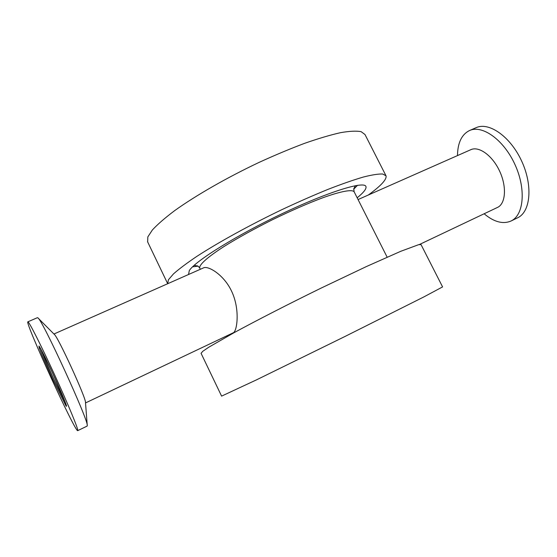 <?xml version="1.0" encoding="UTF-8"?>
<svg xmlns="http://www.w3.org/2000/svg" width="557" height="557" viewBox="0 0 557 557"><rect width="100%" height="100%" fill="white"/><g stroke="black" fill="none" stroke-linecap="round" stroke-linejoin="round"><path stroke-width="0.84" d="M201.084 353.347L202.727 351.342L208.743 347.234L233.849 332.808C256.638 320.407 288.853 303.885 321.243 288.039L366.583 266.469L400.775 251.291L418.641 244.676L421.057 244.634L442.578 286.904L423.884 296.909L345.215 336.365L256.603 379.804L221.595 396.124M197.986 266.162L193.077 266.775M353.681 189.22L357.517 185.314M357.176 197.798C363.749 192.457 366.666 188.691 365.935 186.511C364.327 180.767 328.63 191.615 282.608 213.449C236.593 235.228 195.145 261.094 189.296 270.584L188.551 274.497M368.323 195.013C381.037 185.766 386.934 179.361 386.008 175.796L382.687 174.014C378.412 173.833 371.916 174.856 363.185 177.084C353.229 180.022 341.469 184.13 327.899 189.408C313.507 195.284 298.301 201.975 282.281 209.467C250.037 224.924 218.574 242.253 196.851 256.373C186.832 263.127 179.041 268.968 173.492 273.891L168.402 279.788L167.699 283.715M385.904 175.594L365.002 134.536L361.138 131.675C356.515 130.77 349.692 131.09 340.675 132.643C330.454 134.94 318.472 138.491 304.742 143.281C290.225 148.74 274.97 155.131 258.963 162.449C226.81 177.669 195.786 195.486 174.696 210.609C165.004 217.905 157.568 224.36 152.381 229.964L147.828 236.913L147.661 241.933M53.945 334.012L203.618 267.833C208.04 265.612 223.468 274.322 231.364 290.719C240.164 308.641 237.212 330.273 233.62 332.613L85.52 402.927M484.158 213.797C493.975 221.999 502.915 224.415 510.978 221.038L511.611 220.711C524.081 214.375 526.1 188.134 514.64 163.842C503.34 139.473 482.132 124.643 469.488 130.547C461.683 134.46 457.68 142.808 457.485 155.584M510.978 221.038L518.135 217.557C530.737 211.152 532.91 184.917 521.484 160.708C510.219 136.423 488.914 121.705 476.131 127.671L469.488 130.547M419.421 244.509L498.111 207.134C505.881 202.762 506.731 185.941 499.413 170.686C492.193 155.375 478.867 145.913 470.832 149.687L358.06 199.552M77.715 430.645L87.129 426.091L87.261 425.597C88.897 421.21 42.269 319.467 37.911 317.894L37.444 317.671L27.85 321.828C24.745 322.05 75.536 432.907 77.715 430.645L77.757 430.603C78.676 429.851 68.121 404.243 54.475 374.527C40.842 344.797 28.679 320.888 27.85 321.828M87.24 425.318L85.493 402.544C86.314 398.534 57.775 336.254 54.217 334.284L38.113 318.096M353.73 188.92L355.38 185.669M194.135 265.362L197.721 266.03M387.143 257.167L354.189 191.887C352.511 189.171 341.448 191.065 322.788 197.77C307.777 203.389 291.046 210.692 272.582 219.667C254.201 228.857 238.131 237.735 224.36 246.298C207.441 257.132 198.891 264.93 199.726 268.056L199.789 268.182M40.933 349.218C43.335 355.693 47.603 365.594 53.73 378.92L65.51 402.857M52.769 379.456L66.213 406.297L66.374 405.308L63.749 398.394L52.518 372.905L41.448 350.158L38.955 346.015L39.227 347.93L42.081 355.269L52.769 379.456M201.056 353.284L221.602 396.138M147.542 241.682L167.594 283.506M354.113 191.74L353.779 188.726M200.325 269.289L199.726 268.056C198.41 266.385 197.603 265.661 197.296 265.891L197.477 265.933M39.262 346.384L40.09 347.721C42.701 352.247 48.605 364.313 54.614 377.472C60.581 390.596 65.343 401.945 66.415 405.482L66.561 406.144"/></g></svg>

